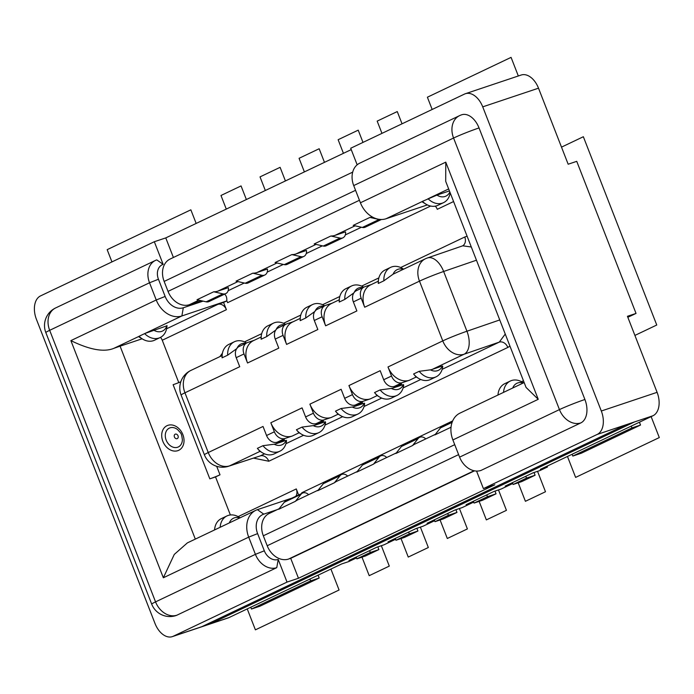<?xml version="1.0" encoding="UTF-8"?>
<svg xmlns="http://www.w3.org/2000/svg" width="694" height="694" viewBox="0 0 694 694"><rect width="100%" height="100%" fill="white"/><g stroke="black" fill="none" stroke-linecap="round" stroke-linejoin="round"><path stroke-width="1.04" d="M203.099 301.127L183.303 307.763A16.543 12.787 -115.5 0 1 165.146 296.442L158.449 279.248L149.531 282.779L49.673 330.318A19.467 1.154 158.7 0 0 45.839 332.599L151.717 604.162A19.467 19.467 0 0 0 176.033 615.552A19.467 12.301 -108.5 0 0 176.909 615.196L276.767 567.657L278.207 559.459L287.03 582.093L173.222 636.268A19.467 12.301 71.5 0 1 172.346 636.624L228.135 617.938A19.467 12.301 -108.5 0 0 229.011 617.582L341.7 563.936L348.848 561.541L356.1 558.089L355.77 557.239M356.1 558.089L348.952 560.483L376.842 547.21L383.999 544.807L395.155 539.498L394.825 538.648M395.155 539.498L388.007 541.893L415.897 528.62L423.045 526.217L434.21 520.908L433.871 520.058M434.21 520.908L427.053 523.302L454.952 510.029L462.1 507.626L473.256 502.317L472.926 501.467M473.256 502.317L466.108 504.712L493.998 491.439L501.155 489.036L512.311 483.727L511.981 482.877M512.311 483.727L505.154 486.121L533.053 472.84L540.201 470.445L547.453 466.993L547.124 466.142M173.222 636.268L210.412 623.811L634.403 421.969L652.993 415.741A19.467 12.301 -108.5 0 0 657.097 392.327L627.445 316.291L636.034 313.419L576.74 161.338L568.16 164.218L538.509 88.181A19.467 12.301 -108.5 0 0 521.168 75.03L465.388 93.716A19.467 12.301 71.5 0 1 482.729 106.859L601.308 411.013A19.467 12.301 71.5 0 1 597.213 434.427L483.406 488.602L494.848 484.776L298.472 578.258L290.708 558.34L474.523 470.836M357.158 164.808L350.704 148.247L464.512 94.072A19.467 12.301 71.5 0 1 465.388 93.716M634.403 421.969L597.213 434.427M652.993 415.741L540.305 469.396L547.453 466.993M172.346 636.624A19.467 12.301 71.5 0 1 155.005 623.472L36.426 319.327A19.467 12.301 71.5 0 1 40.521 295.913L154.328 241.729L165.771 237.903L351.233 149.609M173.405 257.483L165.771 237.903M352.691 172.129L170.082 259.062A19.467 15.042 64.5 0 0 164.148 281.426L168.026 291.385A19.467 15.042 64.5 0 0 189.393 304.701L201.277 300.719M291.836 254.594L275.102 262.558L284.254 264.64L300.988 256.676L291.836 254.594A19.467 15.042 64.5 0 0 295.948 253.969L316.048 244.401M330.891 236.003L314.156 243.967L323.3 246.049A6.81 5.266 64.5 0 0 326.206 245.771L342.94 237.808A6.81 5.266 -115.5 0 1 340.034 238.085L330.891 236.003A19.467 15.042 64.5 0 0 335.002 235.379L355.102 225.81M381.197 219.495A6.81 5.266 -115.5 0 1 379.089 219.495L369.945 217.413L353.203 225.377L362.355 227.459A6.81 5.266 64.5 0 0 365.252 227.181L381.396 219.504M369.945 217.413A19.467 15.042 64.5 0 0 372.661 217.161M213.735 291.775L197.001 299.739L206.144 301.821A6.81 5.266 64.5 0 0 209.05 301.543L225.784 293.579A6.81 5.266 -115.5 0 1 222.887 293.857L213.735 291.775A19.467 15.042 64.5 0 0 217.847 291.15L237.947 281.582M252.79 273.184L236.047 281.148L245.199 283.23A6.81 5.266 64.5 0 0 248.105 282.952L264.839 274.989A6.81 5.266 -115.5 0 1 261.933 275.266L252.79 273.184A19.467 15.042 64.5 0 0 256.901 272.56L277.001 262.991M300.988 256.676A6.81 5.266 64.5 0 0 303.885 256.398A6.81 5.266 64.5 0 0 306.462 250.447L295.948 253.969M303.885 256.398L287.151 264.362A6.81 5.266 -115.5 0 1 284.254 264.64M225.784 293.579A6.81 5.266 -115.5 0 0 228.361 287.628L217.847 291.15M264.839 274.989A6.81 5.266 -115.5 0 0 267.416 269.038L256.901 272.56M342.94 237.808A6.81 5.266 -115.5 0 0 345.517 231.857L335.002 235.379M226.782 300.91C227.025 297.622 226.209 295.323 224.327 294.022M183.303 307.763L181.871 315.952L226.834 300.901L223.581 302.454L226.409 309.697A7.79 6.02 64.5 0 0 217.864 304.371L223.581 302.454M160.522 337.362A7.79 6.02 -115.5 0 1 162.249 340.242L178.766 382.602M215.539 476.925L209.822 478.843A7.79 0.46 158.7 0 0 220.007 474.8L215.539 476.925L230.373 514.965M295.765 496.305A7.79 6.02 64.5 0 0 296.286 488.932L298.628 494.943M219.877 356.629L222.436 353.159M264.561 453.859L260.259 455.906A7.79 6.02 -115.5 0 1 268.804 461.232L253.57 458.144M509.951 346.132L507.826 347.442A7.79 6.02 64.5 0 0 499.281 342.116L442.156 369.312M462.534 245.884A7.79 6.02 64.5 0 0 464.763 237.01L467.097 236.203M386.714 457.511A6.81 5.266 64.5 0 0 380.616 455.915A6.81 5.266 64.5 0 0 379.132 457.103L362.398 465.075A6.81 5.266 -115.5 0 1 363.882 463.878L380.616 455.915M362.398 465.075L356.794 472.094L373.528 464.13L379.132 457.103M452.315 421.779L441.983 426.697A6.81 5.266 64.5 0 0 440.499 427.894L434.895 434.912L451.039 427.226M435.338 434.357L414.865 444.108A19.467 15.042 64.5 0 0 412.583 445.531L418.178 438.513L401.444 446.485L395.849 453.503L412.583 445.531M396.283 452.948L375.81 462.698A19.467 15.042 64.5 0 0 373.528 464.121M357.237 471.538L336.755 481.289A19.467 15.042 64.5 0 0 334.482 482.712L340.077 475.694L323.343 483.666L317.748 490.684L334.482 482.72M318.182 490.129L297.709 499.88A19.467 15.042 64.5 0 0 295.427 501.311L301.031 494.284L284.288 502.256L278.693 509.275L295.427 501.311M279.135 508.719L269.255 513.421A19.467 15.042 64.5 0 0 263.321 535.794L267.199 545.744A19.467 15.042 64.5 0 0 288.565 559.06L290.708 558.34M201.833 626.691L625.815 424.849M287.03 582.093L298.472 578.258M229.011 617.582L210.412 623.811L210.013 622.787M154.328 241.729L163.151 264.362L156.775 259.886A19.467 15.042 -115.5 0 0 155.465 260.415L55.607 307.954A19.467 15.042 64.5 0 0 49.673 330.318L155.551 601.88A19.467 15.042 64.5 0 0 176.909 615.196M276.767 567.657A19.467 15.042 -115.5 0 1 255.409 554.341L248.704 537.139A23.362 18.053 -115.5 0 1 255.826 510.307A23.362 18.053 -115.5 0 1 257.396 509.665L292.131 498.04M155.465 260.415A19.467 15.042 -115.5 0 0 149.531 282.779L156.237 299.982L70.883 340.615C89.717 349.802 104.022 352.379 113.799 348.362A31.143 1.848 158.7 0 1 120.088 346.176L142.123 338.793M142.617 339.088L139.381 337.137A12.657 9.777 64.5 0 1 139.026 336.92L139.043 336.278A17.524 13.533 64.5 0 0 142.617 339.088A17.524 13.533 64.5 0 0 154.554 340.216L160.132 337.562A17.524 13.533 64.5 0 0 166.733 327.95L167.037 325.764L166.733 327.95M165.146 296.442L156.237 299.982A23.362 18.053 -115.5 0 0 181.871 315.952L139.043 336.278M145.506 333.267L167.037 325.764M255.826 510.307L187.38 542.881L174.281 554.419L163.35 577.772L70.883 340.615M220.163 527.284A17.524 13.533 -115.5 0 1 226.955 515.937L221.377 518.591A17.524 13.533 64.5 0 0 214.715 528.568A17.524 13.533 64.5 0 0 214.585 529.938M226.955 515.937A17.524 13.533 -115.5 0 1 238.892 517.056L240.098 517.785M229.332 522.912A12.657 9.777 -115.5 0 1 239.794 517.932M278.207 559.459A12.657 9.777 -115.5 0 1 264.319 550.802L257.613 533.608A16.543 12.787 -115.5 0 1 263.772 514.15L257.396 509.665M277.14 509.665L263.772 514.15M264.319 550.802L255.409 554.341L155.551 601.88A19.467 1.154 -21.3 0 0 151.717 604.162M180.813 381.769A7.79 0.46 -21.3 0 1 173.118 384.702L209.822 478.843M144.63 333.614A17.524 13.533 64.5 0 0 160.132 337.562M166.95 325.521A12.657 9.777 -115.5 0 1 153.53 330.014M158.449 279.248A12.657 9.777 -115.5 0 1 163.151 264.362M483.406 488.602L476.561 471.07M427.374 204.912L386.055 218.749A23.362 18.053 64.5 0 1 360.42 202.778L353.714 185.576A19.467 15.042 64.5 0 1 359.648 163.211L459.515 115.672A19.467 15.042 -115.5 0 0 453.572 138.037L353.714 185.576M422.42 201.442L422.446 201.355A17.524 13.533 64.5 0 0 426.021 204.175L422.776 202.223A12.657 9.777 64.5 0 1 422.429 202.006L422.42 201.442L386.055 218.749M422.446 201.355L436.934 195.101L449.434 190.911M445.704 181.334L445.774 162.144L538.24 399.31L526.052 387.417L445.704 181.334M459.515 115.672A19.467 19.467 0 0 1 461.692 114.788A19.467 12.301 -108.5 0 1 479.034 127.939L584.912 399.501A19.467 12.301 -108.5 0 1 580.817 422.915L480.951 470.454A19.467 15.042 64.5 0 1 459.593 457.138L452.887 439.944L538.24 399.31M524.161 382.559L460.009 413.103A23.362 18.053 64.5 0 0 452.887 439.944M503.558 392.37A17.524 13.533 -115.5 0 1 510.35 381.015L504.772 383.678A17.524 13.533 64.5 0 0 498.119 393.654A17.524 13.533 64.5 0 0 497.98 395.025M512.736 387.998A12.657 9.777 -115.5 0 1 523.198 383.019M510.35 381.015A17.524 13.533 -115.5 0 1 522.296 382.142L523.502 382.871M450.137 193.036L450.137 193.036A17.524 13.533 -115.5 0 1 443.535 202.648A17.524 13.533 -115.5 0 1 428.024 198.701M449.851 191.969A12.657 9.777 -115.5 0 1 436.934 195.101M426.021 204.175A17.524 13.533 64.5 0 0 437.957 205.303L443.535 202.648M435.312 206.153A7.79 6.02 -115.5 0 1 437.281 209.31L453.581 201.546M308.604 494.692A6.81 5.266 64.5 0 0 302.515 493.096L285.781 501.059A6.81 5.266 64.5 0 0 284.288 502.256M302.515 493.096A6.81 5.266 64.5 0 0 301.031 494.284M347.659 476.101A6.81 5.266 64.5 0 0 341.569 474.505L324.827 482.469A6.81 5.266 64.5 0 0 323.343 483.666M341.569 474.505A6.81 5.266 64.5 0 0 340.077 475.694M425.76 438.92A6.81 5.266 64.5 0 0 419.67 437.324L402.928 445.288A6.81 5.266 64.5 0 0 401.444 446.485M419.67 437.324A6.81 5.266 64.5 0 0 418.178 438.513M300.155 318.416L292.53 322.042A19.467 15.042 64.5 0 0 286.596 344.406L283.065 335.358A9.733 7.521 -115.5 0 1 286.032 324.176A9.733 7.521 -115.5 0 1 286.683 323.907L293.163 321.738M261.109 337.006L253.475 340.633A19.467 15.042 64.5 0 0 247.541 362.997L244.01 353.949A9.733 7.521 -115.5 0 1 246.977 342.767A9.733 7.521 -115.5 0 1 247.637 342.498L254.117 340.329M378.256 281.235L370.631 284.861A19.467 15.042 64.5 0 0 364.697 307.225L361.166 298.177A9.733 7.521 -115.5 0 1 364.133 286.995A9.733 7.521 -115.5 0 1 364.792 286.726L371.273 284.557M339.21 299.825L331.585 303.452A19.467 15.042 64.5 0 0 325.642 325.816L322.111 316.768A9.733 7.521 -115.5 0 1 325.078 305.586A9.733 7.521 -115.5 0 1 325.738 305.317L332.218 303.148M324.645 305.794L324.436 305.664A17.454 13.481 64.5 0 0 312.543 304.545A17.454 13.481 64.5 0 0 305.768 317.991L315.007 311.354M305.768 317.991L300.19 320.645A17.454 13.481 -115.5 0 1 300.337 317.141A17.454 13.481 -115.5 0 1 306.965 307.199L312.543 304.545M300.19 320.645L300.337 317.141M338.16 414.171L331.246 417.467A19.467 15.042 64.5 0 1 309.888 404.151L313.41 413.208A9.733 7.521 -115.5 0 0 324.098 419.861L316.282 423.583L323.439 421.189L315.067 425.17L325.286 421.744L325.573 422.282M316.282 423.583A9.733 7.521 64.5 0 1 305.603 416.921L302.072 407.872L270.834 422.741L274.364 431.798A9.733 7.521 -115.5 0 0 285.043 438.452L277.236 442.173L284.384 439.779L276.021 443.761L286.232 440.334L286.527 440.872M277.236 442.173A9.733 7.521 64.5 0 1 266.557 435.511L263.026 426.463L208.243 452.54A19.467 15.042 64.5 0 0 229.601 465.856A19.467 13.568 72 0 1 228.552 466.264L260.259 455.906L229.601 465.856L260.059 451.352M222.054 355.597L190.885 370.431A19.467 15.042 64.5 0 0 184.951 392.795L239.734 366.718L236.203 357.67A9.733 7.521 64.5 0 1 239.17 346.479L246.977 342.767M247.541 362.997L278.78 348.128L275.249 339.08A9.733 7.521 64.5 0 1 278.225 327.889L286.032 324.176M286.596 344.406L317.835 329.537L314.304 320.489A9.733 7.521 64.5 0 1 317.271 309.298L325.078 305.586M325.642 325.816L356.881 310.947L353.359 301.899A9.733 7.521 64.5 0 1 356.326 290.708L364.133 286.995M416.27 376.989L409.347 380.286A19.467 15.042 64.5 0 1 387.989 366.97L391.52 376.027A9.733 7.521 -115.5 0 0 402.199 382.68L394.392 386.402L401.54 384.008L393.168 387.989L403.388 384.563L403.682 385.101M394.392 386.402A9.733 7.521 64.5 0 1 383.704 379.739L380.173 370.691L348.935 385.56L352.465 394.617A9.733 7.521 -115.5 0 0 363.144 401.271L355.337 404.992L362.485 402.598L354.122 406.58L364.333 403.153L364.628 403.691M355.337 404.992A9.733 7.521 64.5 0 1 344.658 398.33L341.127 389.282L309.888 404.151M364.333 403.153A12.587 9.725 -115.5 0 1 352.309 407.031L341.058 408.506L335.48 411.169L337.805 413.936M352.309 407.031A19.467 15.042 64.5 0 0 354.122 406.58M341.058 408.506A17.454 13.481 64.5 0 0 357.948 414.032A17.454 13.481 64.5 0 0 364.576 404.099L364.645 403.604M357.948 414.032L352.37 416.686A17.454 13.481 -115.5 0 1 340.476 415.567A17.454 13.481 -115.5 0 1 335.48 411.169M270.834 422.741A19.467 15.042 64.5 0 0 292.2 436.058L285.043 438.452M331.246 417.467L324.098 419.861M348.935 385.56A19.467 15.042 64.5 0 0 370.301 398.877L363.144 401.271M409.347 380.286L402.199 382.68M442.434 365.972A12.587 9.725 -115.5 0 1 430.41 369.85A19.467 15.042 64.5 0 0 432.223 369.399L442.434 365.972L442.729 366.51M246.543 342.975L246.335 342.845A17.454 13.481 64.5 0 0 234.442 341.726A17.454 13.481 64.5 0 0 227.667 355.172L236.906 348.535M227.667 355.172L222.089 357.826L222.227 354.322A17.454 13.481 64.5 0 0 222.089 357.826M234.442 341.726L228.864 344.38A17.454 13.481 64.5 0 0 222.227 354.322M237.053 348.18A12.587 9.725 -115.5 0 1 245.728 343.357M285.59 324.384L285.381 324.254A17.454 13.481 64.5 0 0 273.488 323.135A17.454 13.481 64.5 0 0 266.722 336.581L275.952 329.945M266.722 336.581L261.144 339.236L261.282 335.731A17.454 13.481 64.5 0 0 261.144 339.236M273.488 323.135L267.91 325.79A17.454 13.481 64.5 0 0 261.282 335.731M276.108 329.589A12.587 9.725 -115.5 0 1 284.783 324.766M259.703 451.117L257.379 448.35L262.957 445.695L274.208 444.212A19.467 15.042 64.5 0 0 276.021 443.761M298.75 432.527L296.433 429.76L302.011 427.096L313.254 425.622A19.467 15.042 64.5 0 0 315.067 425.17M325.286 421.744A12.587 9.725 -115.5 0 1 313.254 425.622M325.59 422.195L325.521 422.689A17.454 13.481 -115.5 0 1 318.893 432.622A17.454 13.481 -115.5 0 1 302.011 427.096M318.893 432.622L313.315 435.277A17.454 13.481 -115.5 0 1 301.422 434.158A17.454 13.481 -115.5 0 1 296.433 429.76M286.232 440.334A12.587 9.725 -115.5 0 1 274.208 444.212M286.544 440.785L286.475 441.28A17.454 13.481 -115.5 0 1 279.847 451.213A17.454 13.481 -115.5 0 1 262.957 445.695M279.847 451.213L274.26 453.867A17.454 13.481 -115.5 0 1 262.367 452.748A17.454 13.481 -115.5 0 1 257.379 448.35M505.249 334.057L499.281 342.116L464.13 354.209L432.223 369.399M415.906 376.755L413.589 373.988L419.167 371.325L430.41 369.85M442.746 366.423L442.677 366.918A17.454 13.481 -115.5 0 1 436.049 376.851A17.454 13.481 -115.5 0 1 419.167 371.325M436.049 376.851L430.471 379.505A17.454 13.481 -115.5 0 1 418.577 378.386A17.454 13.481 -115.5 0 1 413.589 373.988M376.851 395.346L374.534 392.578L380.112 389.915L391.355 388.44A19.467 15.042 64.5 0 0 393.168 387.989M403.388 384.563A12.587 9.725 -115.5 0 1 391.355 388.44M403.7 385.014L403.63 385.508A17.454 13.481 -115.5 0 1 396.994 395.441A17.454 13.481 -115.5 0 1 380.112 389.915M396.994 395.441L391.416 398.096A17.454 13.481 -115.5 0 1 379.523 396.977A17.454 13.481 -115.5 0 1 374.534 392.578M476.457 260.207L443.648 271.484A19.467 10.948 71 0 0 427.452 257.951L462.733 245.815L471.304 246.995M387.989 366.97L442.772 340.893L419.48 281.148A19.467 15.042 -115.5 0 1 425.413 258.784L393.507 273.974A19.467 15.042 64.5 0 0 393.108 274.173A12.587 9.725 -115.5 0 1 403.292 269.315M403.639 269.151L402.537 268.483A17.454 13.481 64.5 0 0 390.644 267.363A17.454 13.481 64.5 0 0 383.869 280.81L393.108 274.173M383.869 280.81L378.291 283.464L378.438 279.96A17.454 13.481 64.5 0 0 378.291 283.464M363.699 287.203L363.491 287.073A17.454 13.481 64.5 0 0 351.598 285.954A17.454 13.481 64.5 0 0 344.823 299.4L354.053 292.764M344.823 299.4L339.245 302.055L339.383 298.55A17.454 13.481 64.5 0 0 339.245 302.055M351.598 285.954L346.011 288.609A17.454 13.481 64.5 0 0 339.383 298.55M354.209 292.4A12.587 9.725 -115.5 0 1 362.884 287.585M390.644 267.363L385.066 270.018A17.454 13.481 64.5 0 0 378.438 279.96M315.154 310.999A12.587 9.725 -115.5 0 1 323.829 306.175M318.086 575.179L319.188 578.015L260.05 606.166L251.471 609.037L250.768 607.224M319.188 578.015L310.608 580.887L251.471 609.037M309.897 579.074L310.608 580.887M636.034 313.419L631.566 315.544A21.41 1.275 -21.3 0 1 627.818 317.245M572.81 456.062L631.948 427.912L640.527 425.04L581.39 453.191L572.81 456.062L572.099 454.249M631.948 427.912L631.236 426.099M640.527 425.04L639.426 422.204M526.503 478.105L535.091 475.234L521.697 481.61L513.118 484.481L526.503 478.105L525.8 476.292M534.024 472.519L535.091 475.234M512.406 482.668L513.118 484.481M487.457 496.696L496.036 493.824L482.651 500.201L474.063 503.072L487.457 496.696L486.746 494.883M494.978 491.109L496.036 493.824M473.36 501.259L474.063 503.072M443.596 518.791L435.017 521.662L448.402 515.286L456.982 512.415L443.596 518.791M434.305 519.849L435.017 521.662M455.923 509.7L456.982 512.415M447.699 513.482L448.402 515.286M409.347 533.877L417.935 531.005L404.541 537.382L395.962 540.253L409.347 533.877L408.645 532.072M416.877 528.29L417.935 531.005M395.259 538.44L395.962 540.253M370.301 552.467L378.881 549.596L365.495 555.972L356.907 558.844L370.301 552.467L369.59 550.663M377.822 546.881L378.881 549.596M356.204 557.03L356.907 558.844M330.917 569.071L339.08 590.004L255.401 629.848L247.238 608.907M111.942 261.907L107.171 249.658L190.85 209.822L196.159 223.433M226.279 209.094L220.978 195.482L241.061 185.923L246.37 199.534M265.334 190.503L260.024 176.892L280.107 167.332L285.416 180.943M304.388 171.912L299.079 158.301L319.162 148.742L324.471 162.353M343.435 153.322L338.125 139.711L358.217 130.151L362.988 142.4M381.96 133.369L377.18 121.12L397.263 111.561L402.043 123.81M432.162 109.47L427.391 97.212L511.07 57.376L518.323 75.984M561.498 147.137L583.35 136.727L656.758 325.018L634.906 335.419M381.336 545.701L389.291 566.104L369.208 575.664L361.982 557.143M420.382 527.11L428.337 547.514L408.254 557.074L401.037 538.553M459.437 508.52L467.392 528.923L447.309 538.483L440.083 519.962M498.492 489.929L506.438 510.333L486.355 519.893L479.138 501.372M537.538 471.339L545.493 491.742L525.41 501.302L518.184 482.781M651.137 416.626L659.3 437.567L575.621 477.403L567.458 456.461M538.509 88.181L482.729 106.859M601.308 411.013L657.097 392.327M355.554 190.303L164.148 281.426M168.026 291.385L359.44 200.262M198.892 300.172L189.393 304.701M228.153 290.682L244.262 283.022M267.207 272.091L283.308 264.431M306.262 253.501L322.363 245.841M345.308 234.91L361.409 227.25M430.618 206.049L227.632 302.671L226.834 300.901M523.467 380.78L521.524 381.709M162.249 340.242L226.409 309.697M216.693 466.316L220.007 474.8M296.286 488.932L238.12 516.622M301.977 493.347L301.751 492.766L452.67 420.92M244.479 341.882L261.699 333.675M283.525 323.291L300.754 315.085M322.58 304.701L339.808 296.494M361.626 286.11L378.855 277.904M400.681 267.52L464.763 237.01M507.826 347.442L268.804 461.232M454.726 444.672L263.321 535.794M267.199 545.744L458.613 454.622M474.08 470.749L288.565 559.06M257.613 533.608L248.704 537.139L163.35 577.772M139.017 336.356L113.799 348.362M217.864 304.371L166.577 328.791M120.088 346.176L195.318 539.108M177.811 450.675A13.628 10.531 64.5 0 0 182.886 434.644A13.628 10.531 64.5 0 0 167.931 425.327A13.628 10.531 64.5 0 0 162.856 441.358A13.628 10.531 64.5 0 0 177.811 450.675M177.612 447.248A10.427 8.059 64.5 0 0 182.375 439.606C181.394 433.203 181.811 434.279 177.621 429.612A10.427 8.059 64.5 0 0 170.047 427.842A10.427 8.059 64.5 0 0 166.161 440.109A10.427 8.059 64.5 0 0 177.612 447.248M177.109 438.677A2.446 1.891 64.5 0 0 178.02 435.806A2.446 1.891 64.5 0 0 175.33 434.132A2.446 1.891 64.5 0 0 174.428 437.012A2.446 1.891 64.5 0 0 177.109 438.677M448.671 188.942L428.909 198.354M449.981 193.878L450.493 193.626M360.42 202.778L445.774 162.144M459.593 457.138L559.451 409.599L453.572 138.037A19.467 1.154 158.7 0 1 479.034 127.939M580.817 422.915A19.467 15.042 -115.5 0 1 559.451 409.599A19.467 1.154 -21.3 0 1 584.912 399.501M452.098 422.368L440.499 427.894M305.603 416.921L313.41 413.208M266.557 435.511L274.364 431.798M190.885 370.431A19.467 19.467 0 0 0 181.117 395.077A19.467 1.154 158.7 0 1 184.951 392.795L208.243 452.54A19.467 1.154 -21.3 0 0 204.409 454.822A19.467 19.467 0 0 0 228.552 466.264M244.01 353.949L236.203 357.67M283.065 335.358L275.249 339.08M322.111 316.768L314.304 320.489M361.166 298.177L353.359 301.899M499.749 319.943L466.941 331.229A19.467 10.948 71 0 1 464.13 354.209A19.467 15.042 -115.5 0 1 442.772 340.893A19.467 1.154 -21.3 0 1 466.941 331.229L443.648 271.484A19.467 1.154 158.7 0 0 419.48 281.148L364.697 307.225M383.704 379.739L391.52 376.027M344.658 398.33L352.465 394.617M420.764 379.497L403.11 387.903M381.709 398.087L364.055 406.493M342.663 416.678L325.009 425.084M303.608 435.268L285.954 443.674M299.114 432.761L292.2 436.058M377.215 395.58L370.301 398.877M206.144 301.821L222.887 293.857M245.199 283.23L261.933 275.266M323.3 246.049L340.034 238.085M362.355 227.459L379.089 219.495M214.524 529.964L214.715 528.568M55.607 307.954A19.467 19.467 0 0 0 45.839 332.599M497.928 395.051L498.119 393.654M181.117 395.077L204.409 454.822M298.515 432.405L301.422 434.158M259.461 450.996L262.367 452.748M415.671 376.634L418.577 378.386M376.616 395.224L379.523 396.977M427.452 257.951A19.467 19.467 0 0 0 425.413 258.784M337.57 413.815L340.476 415.567"/></g></svg>
